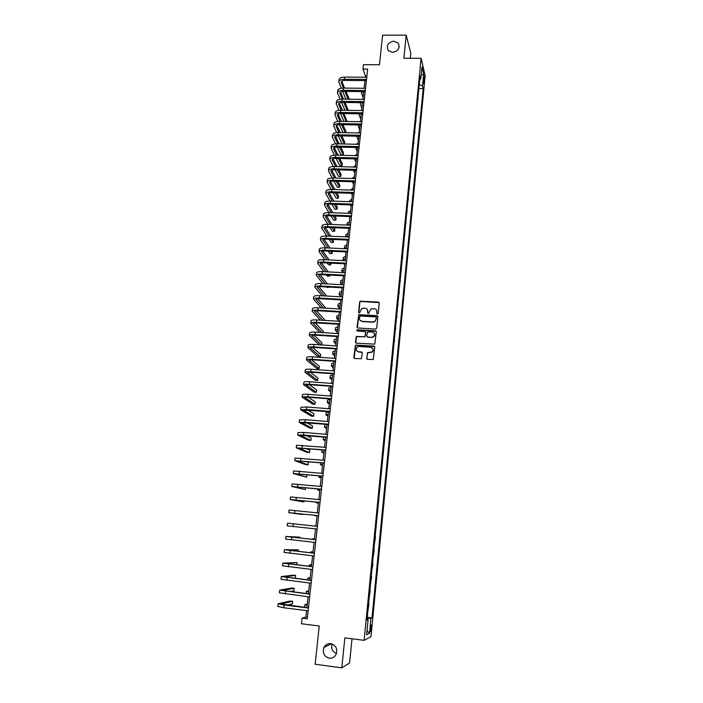 <?xml version="1.0" encoding="UTF-8"?>
<svg xmlns="http://www.w3.org/2000/svg" width="703" height="703" viewBox="0 0 703 703"><rect width="100%" height="100%" fill="white"/><g stroke="black" fill="none" stroke-linecap="round" stroke-linejoin="round"><path stroke-width="1.05" d="M377.449 314.048L378.205 313.406L379.26 303.09L378.372 302.07L360.252 301.183L359.672 301.991L358.583 312.255L359.576 312.888L361.834 308.468L365.015 308.178C366.896 308.468 367.836 309.566 367.827 311.455L367.687 312.791L368.706 313.415L370.868 309.03L374.137 308.696C376.026 308.995 376.966 310.093 376.966 311.991L376.826 313.327L377.449 314.048M330.77 643.632C327.774 643.403 325.507 644.66 323.978 647.401C322.255 652.911 324.013 656.514 329.25 658.201C332.343 658.439 334.646 657.12 336.157 654.247C337.721 648.772 335.929 645.231 330.77 643.632M332.159 643.974C330.937 648.482 332.37 651.672 336.447 653.544M393.768 41.152C387.748 42.567 385.965 45.73 388.408 50.651L392.59 52.382C398.469 51.073 400.315 47.98 398.144 43.094L393.768 41.152M371.404 628.113L371.36 625.055C370.973 624.633 370.604 625.846 370.253 628.675L370.288 631.742C370.683 632.155 371.052 630.951 371.404 628.113M366.588 358.337L367.476 359.391L373.24 359.479L374.778 347.133L373.882 346.087L355.454 345.111L353.794 357.458L354.672 358.512L361.412 358.697L362.309 353.011L361.421 351.966L358.442 351.764C355.85 350.815 355.437 349.233 357.212 347.018L358.996 346.491L370.692 347.264C373.24 348.143 373.697 349.69 372.08 351.922L367.484 352.642L366.922 359.171M410.262 58.261L410.78 53.147L406.22 35.15L382.617 35.185L379.444 64.764L363.433 64.685L362.95 69.087L367.651 69.114L307.255 618.807L302.035 618.148L301.411 623.737L319.241 626.004L315.137 664.238L341.799 667.85L349.576 663.017L352.01 638.79M406.22 35.15L403.874 58.244L421.097 58.305L364.128 640.354L344.848 637.867L341.799 667.85M375.613 329.083L376.703 328.16L377.88 316.64L376.993 315.612L358.767 314.698L357.027 326.948L357.906 327.985L375.613 329.083M376.333 331.842L374.761 344.136L356.289 343.205L355.41 342.159L356.395 336.465L364.207 336.746L365.288 335.832L365.63 332.545L364.752 331.508L357.282 331.043L357.001 329.786L375.446 330.797L376.333 331.842M423.645 77.611L423.593 83.789L424.313 80.414L424.181 76.135L423.645 77.611M421.097 58.305L425.166 75.634L370.999 636.637L364.128 640.354M419.788 79.483L420.807 78.929L420.122 76.117L366.975 620.09L368.108 619.598L367.045 619.343M420.807 78.929L421.967 67.013L423.672 74.175L422.529 85.942L419.296 84.527M418.9 88.596L423.197 88.64L422.529 85.942M423.197 88.64L372.001 617.919L370.92 618.385L369.479 633.262L366.632 634.739L368.108 619.598M306.561 610.599L305.858 616.988L302.035 618.148M362.95 69.087L365.463 76.038L365.323 77.26M364.962 80.599L364.11 88.288M363.741 91.618L362.889 99.378M362.528 102.691L361.658 110.52M361.298 113.824L360.428 121.724M360.068 125.011L359.189 132.981M358.829 136.25L357.941 144.3M357.581 147.551L356.685 155.671M356.333 158.904L355.428 167.103M355.068 170.328L354.163 178.597M353.811 181.796L352.888 190.144M352.537 193.334L351.605 201.752M351.263 204.924L350.322 213.422M349.971 216.577L349.031 225.153M348.688 228.29L347.73 236.946M347.387 240.066L346.421 248.8M346.087 251.902L345.111 260.716M344.769 263.801L343.793 272.694M343.451 275.761L342.466 284.733M342.133 287.782L341.131 296.833M340.797 299.873L339.786 309.004M339.461 312.018L338.442 321.236M338.117 324.232L337.089 333.538M336.763 336.517L335.726 345.902M335.401 348.864L334.356 358.337M334.03 361.272L332.976 370.833M332.66 373.75L331.596 383.39M331.271 386.299L330.199 396.026M329.883 398.909L328.802 408.724M328.486 411.589L327.396 421.492M327.08 424.331L325.981 434.331M325.674 437.152L324.558 447.24M324.25 450.043L323.125 460.219M322.826 462.996L321.693 473.277M321.385 476.028L320.243 486.397M319.944 489.13L318.793 499.587M318.494 502.302L317.325 512.856M317.035 515.545L315.858 526.195M315.559 528.876L314.382 539.57M314.083 542.303L312.905 553.024M312.598 555.809L311.411 566.548M311.095 569.395L309.909 580.151M309.592 583.051L308.406 593.833M308.081 596.785L306.886 607.585M366.887 76.047L365.463 76.038M307.431 617.19L305.858 616.988M417.837 99.475L418.496 92.761M416.765 110.406L417.424 103.693M415.693 121.391L416.352 114.677M414.621 132.436L415.271 125.714M413.531 143.535L414.19 136.804M412.441 154.686L413.1 147.955M411.343 165.899L412.002 159.159M410.244 177.165L410.904 170.425M409.137 188.492L409.796 181.743M408.03 199.872L408.689 193.123M406.914 211.313L407.573 204.555M405.789 222.807L406.448 216.049M404.656 234.363L405.315 227.605M403.522 245.98L404.181 239.213M402.38 257.658L403.047 250.883M401.237 269.39L401.896 262.614M400.086 281.191L400.745 274.407M398.926 293.046L399.585 286.262M397.757 304.961L398.425 298.177M396.589 316.948L397.257 310.155M395.411 328.986L396.079 322.194M394.234 341.096L394.893 334.294M393.039 353.266L393.706 346.465M391.843 365.498L392.511 358.688M390.648 377.792L391.307 370.982M389.436 390.156L390.103 383.346M388.223 402.582L388.891 395.771M387.002 415.078L387.669 408.258M385.78 427.644L386.439 420.816M384.541 440.271L385.209 433.443M383.302 452.969L383.97 446.141M382.054 465.729L382.722 458.901M380.798 478.567L381.465 471.731M379.541 491.467L380.209 484.631M378.276 504.438L378.943 497.601M377.001 517.478L377.669 510.642M375.718 530.598L376.386 523.753M374.427 543.814L375.507 536.96M373.126 557.11L374.216 550.177M371.825 570.476L372.924 563.472M370.507 583.912L371.615 576.838M369.189 597.427L370.305 590.283M367.862 611.012L368.987 603.798M367.247 617.331L372.001 617.919M418.215 99.475L417.934 98.438M417.143 110.415L416.87 109.396M416.071 121.399L415.789 120.406M414.99 132.445L414.708 131.479M413.909 143.544L413.628 142.595M412.819 154.695L412.529 153.781M411.73 165.908L411.431 165.012M410.622 177.174L410.332 176.304M409.524 188.501L409.225 187.657M408.408 199.889L408.109 199.063M407.292 211.322L406.984 210.522M406.167 222.825L405.859 222.051M405.042 234.38L404.726 233.633M403.909 245.997L403.592 245.277M402.766 257.676L402.45 256.982M401.624 269.407L401.299 268.739M400.473 281.209L400.148 280.567M399.313 293.063L398.988 292.448M398.153 304.988L397.819 304.399M396.984 316.965L396.641 316.403M395.807 329.013L395.464 328.477M394.62 341.122L394.278 340.612M393.434 353.293L393.082 352.809M392.239 365.525L391.887 365.077M367.159 618.227L370.92 618.385M421.185 75.063L423.672 74.175M369.479 633.262L367.019 630.749M377.036 313.872L376.562 310.137M367.388 309.548L367.906 313.353M379.189 302.633L360.428 301.438L359.857 302.246L358.82 312.835M377.792 316.148L358.952 314.935L357.335 327.756M376.386 317.633L375.771 316.912L360.252 315.99L359.347 318.037C359.338 319.935 360.279 321.034 362.159 321.333L372.775 321.974L374.761 321.447L376.246 319.048L376.342 317.317M360.041 320.304L362.159 321.333M376.553 317.87L374.927 321.684L372.942 322.211L362.335 321.57M365.516 331.983L365.033 336.781L356.579 336.684L355.744 342.985M376.228 331.298L357.616 329.9L356.922 330.911M371.676 337.22L373.478 336.684C375.235 334.47 374.813 332.897 372.212 331.974L367.458 331.895L366.667 335.92L367.555 336.965L371.852 337.44L373.653 336.913C374.927 335.744 375.103 334.47 374.181 333.09M366.966 336.711L367.555 336.965M371.852 337.44L367.731 337.185M372.599 348.301C373.574 349.637 373.451 350.911 372.256 352.133L367.66 352.844L366.764 358.53M356.843 351.061L358.442 351.764M362.159 352.388L358.627 351.966M374.646 346.553L355.639 345.322L354.154 358.319M363.082 97.629L361.509 93.174L362.643 91.61M338.784 81.671L339.013 79.694C339.329 78.051 341.219 77.189 344.672 77.102L366.755 77.268M341.28 88.235L338.758 81.873C339.074 80.239 340.964 79.377 344.426 79.29L366.509 79.474M366.386 80.608L344.892 80.432C342.581 80.493 341.324 81.065 341.113 82.154L343.477 88.077M344.874 91.416L348.134 99.193M341.746 81.161L344.628 88.095M346.017 91.425L349.259 99.211M345.911 99.167L342.642 91.443M361.913 108.271L360.323 103.903L361.017 102.673M360.736 118.956L359.242 115.31L359.505 113.789M359.549 129.695L358.082 124.967M359.655 121.707L360.463 121.417M337.51 92.603L337.748 90.599C338.055 89 339.944 88.165 343.416 88.077L365.542 88.306M340.129 99.237L337.493 92.787C337.8 91.197 339.69 90.362 343.161 90.283L365.296 90.52M365.173 91.636L343.626 91.399C341.315 91.452 340.059 92.005 339.848 93.068L342.343 99.123M343.776 102.445L347.177 110.309M348.284 110.327L344.953 102.462M340.507 92.093L343.53 99.132M344.953 110.274L341.535 102.453M336.236 103.578L336.473 101.566C336.781 100.002 338.67 99.193 342.141 99.123L364.321 99.395M338.987 110.309L336.219 103.772C336.526 102.216 338.415 101.399 341.886 101.329L364.075 101.619M363.961 102.708L342.361 102.427C340.05 102.471 338.784 103.007 338.582 104.053L341.21 110.222M342.686 113.534L346.228 121.478M347.018 121.487L343.899 113.552M339.259 103.077L342.431 110.239M343.995 121.434L340.428 113.517M334.953 114.615L335.19 112.585C335.498 111.065 337.387 110.274 340.867 110.213L363.099 110.547M337.844 121.434L334.936 114.8C335.243 113.28 337.132 112.498 340.612 112.436L362.853 112.779M362.73 113.842L341.096 113.508C338.776 113.543 337.51 114.071 337.308 115.081L340.076 121.373M341.596 124.677L345.296 132.709M345.753 132.718L345.902 131.382L342.844 124.695M338.011 114.114L341.333 121.391M343.064 132.665L339.329 124.642M358.363 140.486L356.737 136.25M357.845 132.955L359.259 132.349M333.67 125.705L333.907 123.666C334.206 122.181 336.104 121.408 339.584 121.364L361.869 121.751M336.702 132.621L333.644 125.89C333.951 124.405 335.841 123.649 339.329 123.596L361.614 124M361.5 125.037L339.813 124.642C337.493 124.668 336.227 125.178 336.025 126.171L338.951 132.586M340.516 135.872L344.373 143.992M344.47 144.001L344.698 142.032L341.807 135.899M336.763 125.213L340.252 132.603M342.141 143.948L338.248 135.828M357.168 151.33L355.516 147.507M356.193 144.256L358.047 143.333M355.964 162.226L354.391 158.86M354.699 155.618L356.825 154.379M354.76 173.175L353.354 170.275M353.328 167.042L355.604 165.477M353.547 184.177L352.326 181.752M352.062 178.527L354.374 176.629M352.326 195.241L351.315 193.29M350.779 190.074L353.143 187.833M332.37 136.857L332.616 134.8C332.914 133.35 334.804 132.603 338.301 132.568L360.63 133.008M335.568 143.869L332.352 137.032C332.651 135.591 334.549 134.853 338.038 134.818L360.384 135.266M360.27 136.277L338.53 135.837C336.201 135.855 334.936 136.347 334.733 137.313L337.827 143.851M339.444 147.138L343.24 154.871L343.486 152.727L340.77 147.164M335.498 136.364L339.171 143.878M343.24 154.871L341.008 154.818L337.168 147.085M331.069 148.061L331.315 145.987C331.605 144.572 333.503 143.86 337.001 143.834L359.382 144.326M334.435 155.17L331.051 148.228C331.341 146.83 333.24 146.119 336.746 146.092L359.136 146.602M359.031 147.586L337.238 147.085C334.9 147.094 333.635 147.577 333.442 148.509L336.711 155.178M338.371 158.456L342.018 165.636L342.264 163.474L339.751 158.491M334.241 147.568L338.099 155.214M342.018 165.636L339.786 165.574L336.096 158.395M329.76 159.317L330.006 157.226C330.296 155.855 332.194 155.17 335.7 155.152L358.135 155.706M333.319 166.532L329.742 159.484C330.032 158.122 331.93 157.437 335.445 157.428L357.88 157.99M357.783 158.948L335.937 158.395C333.6 158.395 332.334 158.852 332.141 159.766L335.595 166.567M337.317 169.827L340.797 176.444L341.043 174.282L338.741 169.871M332.976 158.834L337.036 166.602M340.797 176.444L338.556 176.383L335.032 169.766M328.45 170.636L328.696 168.535C328.978 167.2 330.885 166.532 334.4 166.532L356.878 167.138M332.203 177.964L328.433 170.803C328.714 169.476 330.621 168.817 334.136 168.817L356.623 169.432M356.526 170.363L334.637 169.757C332.291 169.757 331.025 170.196 330.832 171.075L334.496 178.008M336.271 181.269L339.567 187.306L339.813 185.135L337.748 181.312M331.711 170.161L335.981 178.052M339.567 187.306L337.317 187.235L333.987 181.198M327.123 182.015L327.378 179.889C327.66 178.597 329.558 177.956 333.081 177.964L355.613 178.632M331.104 189.459L327.106 182.165C327.387 180.882 329.294 180.249 332.818 180.267L355.366 180.943M355.261 181.84L333.327 181.181C330.972 181.172 329.707 181.594 329.514 182.446L333.398 189.52M335.243 192.763L338.328 198.228L338.582 196.04L336.763 192.815M330.436 181.55L334.944 189.564M338.328 198.228L336.078 198.149L332.95 192.692M351.105 206.348L350.314 204.889M350.489 201.717L351.649 201.357M349.496 201.682L349.611 200.636L351.904 199.098M325.797 193.448L326.051 191.304C326.324 190.056 328.231 189.441 331.763 189.467L354.347 190.188M330.006 201.005L325.779 193.597C326.06 192.358 327.967 191.743 331.5 191.77L354.092 192.508M353.996 193.378L332.009 192.657C329.654 192.64 328.38 193.044 328.196 193.879L332.317 201.084M334.224 204.327L337.089 209.195L337.335 206.998L335.806 204.38M329.162 192.991L333.916 201.137M337.089 209.195L334.83 209.116L331.93 204.239M349.874 217.517L349.329 216.55M348.626 213.361L350.402 212.684M348.205 213.343L348.372 211.902L350.656 210.417M324.461 204.942L324.716 202.78C324.988 201.576 326.895 200.988 330.436 201.023L353.073 201.805M328.934 212.631L324.452 205.083C324.724 203.888 326.623 203.299 330.164 203.334L352.818 204.134M352.721 204.977L330.682 204.195C328.319 204.178 327.053 204.564 326.869 205.364L331.245 212.71M333.222 215.944L335.841 220.224L336.087 218.018L334.874 216.006M327.879 204.485L332.914 212.772M335.841 220.224L333.574 220.136L330.928 215.856M348.635 228.739L348.363 228.282M347.001 225.074L349.145 224.072M346.913 225.065L347.115 223.22L349.4 221.797M323.125 216.489L323.38 214.318C323.644 213.15 325.551 212.587 329.101 212.631L351.79 213.475M327.879 224.31L323.108 216.629C323.371 215.47 325.287 214.916 328.828 214.96L351.526 215.821M351.438 216.638L329.356 215.795C326.983 215.768 325.717 216.137 325.533 216.911L330.19 224.406M332.247 227.631L334.584 231.305L334.839 229.081L333.96 227.702M326.605 216.049L331.921 224.477M334.584 231.305L332.317 231.208L329.953 227.535M345.604 236.858L347.888 235.523M345.621 236.762L345.858 234.6L348.143 233.229M321.772 228.097L322.027 225.909C322.29 224.784 324.206 224.248 327.756 224.31L350.498 225.215M326.833 236.059L321.763 228.238C322.027 227.122 323.934 226.586 327.484 226.647L350.243 227.561M350.156 228.352L328.011 227.456C325.638 227.412 324.373 227.772 324.188 228.519L329.153 236.155M331.289 239.38L333.327 242.438L333.081 239.451M325.322 227.675L330.964 236.234M333.327 242.438L331.051 242.333L328.995 239.275M344.444 248.713L346.623 247.025M344.347 248.212L344.593 246.032L346.878 244.723M320.419 239.776L320.673 237.561C320.937 236.48 322.844 235.971 326.412 236.041L349.206 237.008M325.823 247.878L320.401 239.899C320.665 238.827 322.572 238.326 326.139 238.396L348.943 239.371M348.864 240.127L326.667 239.178C324.294 239.125 323.02 239.459 322.844 240.18L328.143 247.974M330.366 251.191L332.062 253.625L332.238 251.27M324.039 239.363L330.032 248.062M332.062 253.625L329.777 253.519L328.073 251.085M343.468 260.637L343.064 259.829L345.349 258.59M343.073 259.715L343.319 257.518L345.604 256.27M319.057 251.498L319.32 249.275C319.575 248.238 321.482 247.755 325.05 247.843L347.897 248.862M324.83 259.75L319.039 251.63C319.294 250.593 321.209 250.119 324.777 250.206L347.642 251.243M347.554 251.973L325.313 250.962C322.932 250.901 321.658 251.217 321.491 251.902L327.15 259.864M329.479 263.063L330.788 264.864L330.981 263.142M322.756 251.103L329.127 259.952M330.788 264.864L328.503 264.759L327.176 262.957M342.519 272.623L341.781 271.384L344.066 270.216M341.799 271.279L342.045 269.073L344.321 267.878M341.605 284.689L340.498 283.01L342.774 281.894M340.507 282.905L340.753 280.682L343.038 279.548M340.727 296.815L339.206 294.689L341.482 293.634M339.215 294.592L339.47 292.343L341.746 291.279M339.804 308.898L337.906 306.429L340.182 305.436M337.915 306.332L338.169 304.074L340.445 303.072M338.512 320.586L336.605 318.222L338.881 317.299M336.614 318.134L336.86 315.858L339.136 314.918M337.22 332.326L335.287 330.085L337.563 329.224M335.296 329.997L335.551 327.712L337.827 326.833M335.92 344.127L333.969 342.01L336.245 341.21M333.978 341.93L334.233 339.619L336.509 338.802M334.61 355.99L332.642 353.987L334.918 353.257M332.651 353.917L332.914 351.588L335.182 350.841M333.301 367.915L331.315 366.035L333.582 365.367M331.315 365.964L331.579 363.618L333.846 362.941M331.983 379.892L329.971 378.135L332.238 377.537M329.979 378.073L330.243 375.71L332.51 375.103M330.656 391.94L328.626 390.306L330.893 389.778M328.635 390.253L328.899 387.871L331.157 387.327M329.32 404.049L327.273 402.538L329.531 402.081M327.273 402.485L327.545 400.086L329.804 399.612M327.976 416.22L325.911 414.84L328.169 414.445M325.92 414.788L326.183 412.371L328.442 411.967M326.631 428.461L324.54 427.204L326.798 426.879M324.549 427.16L324.812 424.726L327.08 424.384M325.269 440.755L323.169 439.63L325.427 439.375M323.169 439.595L323.67 436.985M323.907 453.119L321.781 452.117L324.039 451.941M322.545 465.544L320.392 464.674L322.651 464.569M321.166 478.04L318.995 477.302L321.253 477.267M317.686 263.291L317.949 261.05C318.195 260.048 320.111 259.6 323.688 259.697L346.588 260.787M323.863 271.692L317.677 263.414C317.923 262.421 319.839 261.973 323.415 262.078L346.324 263.177M346.254 263.871L323.96 262.799C321.57 262.737 320.296 263.027 320.129 263.695L326.192 271.806M328.626 275.014L329.505 276.165L329.628 275.058M321.473 262.913L328.266 271.912M329.505 276.165L327.22 276.051L326.333 274.891M316.315 275.145L316.57 272.887C316.816 271.929 318.731 271.507 322.317 271.613L345.27 272.764M322.941 283.704L316.297 275.26C316.543 274.311 318.459 273.898 322.044 274.012L345.006 275.172M344.936 275.84L322.589 274.706C320.199 274.627 318.925 274.908 318.758 275.541L325.269 283.827M327.818 287.026L328.222 287.518L328.275 287.044M320.199 274.785L327.449 283.942M328.222 287.518L325.524 286.903M314.926 287.061L315.19 284.785C315.436 283.871 317.352 283.476 320.946 283.599L343.952 284.812M322.062 295.778L314.918 287.167C315.155 286.27 317.071 285.875 320.665 286.007L343.688 287.228M343.618 287.861L321.218 286.666C318.819 286.587 317.545 286.842 317.378 287.448L324.382 295.91M318.925 286.719L326.684 296.042M313.538 299.039L313.802 296.745C314.039 295.875 315.955 295.506 319.557 295.647L342.625 296.921M321.227 307.932L313.529 299.144C313.758 298.283 315.682 297.923 319.285 298.063L342.352 299.346M342.291 299.953L319.839 298.696C317.431 298.608 316.157 298.845 315.999 299.416L323.556 308.063M325.876 308.204L317.651 298.722M312.141 311.077L312.404 308.766C312.642 307.94 314.557 307.606 318.169 307.756L341.28 309.092M320.463 320.146L312.123 311.174C312.36 310.366 314.276 310.032 317.888 310.181L341.017 311.534M340.955 312.106L318.45 310.788C316.042 310.691 314.759 310.911 314.601 311.455L322.791 320.287M324.496 320.392L324.584 319.619L316.394 310.788M310.735 323.178L311.007 320.849C311.227 320.067 313.151 319.76 316.772 319.927L339.936 321.333M319.768 332.44L310.726 323.275C310.946 322.501 312.87 322.202 316.491 322.369L339.672 323.784M339.611 324.329L317.053 322.949C314.636 322.835 313.362 323.037 313.204 323.547L322.097 332.589M323.108 332.651L323.275 331.192L315.146 322.923M309.32 335.349L309.592 332.994C309.812 332.264 311.737 331.983 315.366 332.159L338.591 333.635M319.171 344.813L309.311 335.428C309.531 334.707 311.455 334.443 315.085 334.619L338.319 336.104M338.257 336.614L315.647 335.164C313.23 335.05 311.947 335.226 311.798 335.709L321.491 344.962M321.719 344.98L321.956 342.818L313.907 335.129M307.896 347.572L308.178 345.208C308.389 344.523 310.313 344.277 313.951 344.461L337.229 345.999M336.904 348.96L314.241 347.449L310.383 347.932L320.375 356.852L318.046 356.693L307.888 347.66C308.107 346.983 310.032 346.737 313.67 346.93L336.957 348.486M320.375 356.852L320.638 354.505L312.703 347.405M306.473 359.866L306.745 357.484C306.956 356.843 308.889 356.632 312.527 356.834L335.858 358.433M335.542 361.377L312.826 359.804L308.969 360.226L319.039 368.609L316.71 368.451L306.464 359.945C306.675 359.321 308.599 359.11 312.246 359.312L335.586 360.929M319.039 368.609L319.303 366.254L311.517 359.743M305.04 372.23L305.313 369.822C305.524 369.233 307.448 369.049 311.104 369.268L334.487 370.938M334.171 373.855L311.394 372.221L307.536 372.572L317.703 380.428L315.366 380.261L305.032 372.3C305.234 371.72 307.158 371.544 310.814 371.764L334.215 373.442M317.703 380.428L317.967 378.065L310.366 372.159M303.591 384.655L303.872 382.23C304.074 381.694 306.007 381.536 309.663 381.764L333.108 383.504M332.791 386.404L309.961 384.699L306.104 384.998L316.359 392.309L314.013 392.133L303.582 384.717C303.784 384.19 305.717 384.04 309.373 384.277L332.827 386.026M316.359 392.309L316.622 389.928L309.276 384.655M302.141 397.151L302.422 394.708C302.624 394.216 304.548 394.093 308.222 394.33L331.719 396.141M331.403 399.023L308.529 397.248L304.663 397.485L315.006 404.251L312.659 404.067L302.132 397.204C302.334 396.729 304.258 396.606 307.932 396.852L331.438 398.68M315.006 404.251L315.278 401.861L308.248 397.23M300.682 409.708L300.972 407.248L306.763 406.967L330.322 408.847M330.006 411.712L303.213 410.034L313.643 416.255L311.297 416.062L300.682 409.761L306.473 409.506L330.041 411.396M313.643 416.255L313.916 413.847L307.325 409.884M299.214 422.336L299.504 419.849L305.304 419.673L328.916 421.624M328.609 424.463L301.754 422.652L312.281 428.312L309.926 428.118L299.214 422.38L305.014 422.222L328.635 424.181M312.281 428.312L312.554 425.895L306.534 422.626M297.747 435.025L298.037 432.53L303.837 432.442L327.51 434.463M327.203 437.284L300.286 435.342L310.911 440.438L308.547 440.236L297.738 435.069L303.547 435.008L327.229 437.046M310.911 440.438L311.183 438.004L305.937 435.456M325.779 450.175L298.81 448.101L309.522 452.627L307.158 452.416L296.253 447.829L296.552 445.271L326.087 447.38M296.253 447.829L325.805 449.973M309.522 452.627L309.803 450.184L305.62 448.382M324.355 463.136L297.325 460.931L308.142 464.876L305.77 464.657L294.768 460.65L295.067 458.084L324.663 460.36M294.768 460.65L324.382 462.969M308.142 464.876L308.415 462.416L305.787 461.44M293.274 473.523L293.573 470.966L323.231 473.418M322.923 476.177L295.84 473.822L306.745 477.188L293.265 473.55L322.941 476.036M306.745 477.188L306.807 474.648M319.777 490.597L317.598 489.991L319.847 490.035M291.763 486.494L292.061 483.919L321.789 486.546M321.491 489.279L294.337 486.784L305.348 489.56L291.763 486.511L321.499 489.183M305.348 489.56L305.55 487.724M318.389 503.216L316.183 502.759L318.433 502.865M290.251 499.534L290.55 496.933L320.34 499.745M320.041 502.452L292.826 499.824L303.933 502.004L290.251 499.552L320.05 502.39M303.933 502.004L304.065 500.852M316.991 515.905L314.759 515.58L317.009 515.774M288.731 512.654L318.591 515.677L291.314 512.926L302.518 514.508L288.731 512.654L289.03 510.026L318.881 513.014M302.518 514.508L302.571 514.051M315.867 526.108L313.617 525.897L315.867 526.143M293.336 523.823L317.413 526.362L287.501 523.19L293.336 523.823L293.037 526.485L317.115 529.043M287.501 523.199L287.193 525.835L293.037 526.485M314.461 538.92L312.185 538.85L314.426 539.175M299.856 537.997L299.953 537.18L285.963 536.433L315.937 539.781M285.963 536.442L285.655 539.087L315.638 542.479M315.946 539.737L288.564 536.705L299.953 537.18M313.037 551.802L310.744 551.864L312.984 552.268M298.344 551.398L298.511 549.869L284.425 549.737L314.452 553.279M284.416 549.755L284.109 552.409L314.162 555.985M314.461 553.199L287.026 550.01L298.511 549.869M311.614 564.746L309.302 564.957L311.534 565.44M296.815 564.878L297.07 562.628L282.87 563.121L312.967 566.846M282.861 563.147L282.553 565.81L312.668 569.571M312.976 566.732L285.48 563.393L297.07 562.628M310.172 577.769L307.844 578.121L310.076 578.683M293.634 578.244L295.33 578.024L295.62 575.449L293.195 575.168L281.305 576.583L311.464 580.493M281.297 576.609L280.989 579.281L311.165 583.235M311.482 580.335L283.924 576.855L295.62 575.449M308.731 590.854L306.376 591.355L308.608 591.996M290.04 591.618L293.863 590.933L294.162 588.341L291.736 588.051L279.732 590.116L309.961 594.22M279.724 590.151L279.416 592.831L309.654 596.979M309.979 594.017L282.36 590.379L294.162 588.341M307.281 604.018L304.909 604.659L307.132 605.38M287.079 605.142L292.395 603.903L292.694 601.302L290.26 601.003L278.151 603.719L284.012 605.002L308.441 608.025M278.151 603.763L277.834 606.452L283.696 607.752L308.134 610.793M308.468 607.779L280.787 603.991L292.694 601.302M423.399 80.406L424.313 80.414M423.391 82.304L424.129 82.313M344.672 77.102L344.426 79.29M341.333 81.557L341.201 82.655M343.416 88.077L343.161 90.283M340.067 92.488L339.944 93.561M342.141 99.123L341.886 101.329M338.802 103.482L338.679 104.527M340.867 110.213L340.612 112.436M337.519 114.527L337.405 115.547M339.584 121.364L339.329 123.596M336.236 125.626L336.122 126.628M338.301 132.568L338.038 134.818M334.953 136.786L334.839 137.762M337.001 143.834L336.746 146.092M333.653 147.999L333.547 148.948M335.7 155.152L335.445 157.428M332.352 159.273L332.247 160.187M334.4 166.532L334.136 168.817M331.043 170.601L330.937 171.488M333.081 177.964L332.818 180.267M329.725 181.98L329.628 182.85M331.763 189.467L331.5 191.77M328.406 193.43L328.31 194.265M330.436 201.023L330.164 203.334M327.071 204.924L326.983 205.742M329.101 212.631L328.828 214.96M325.735 216.489L325.647 217.271M327.756 224.31L327.484 226.647M324.399 228.115L324.311 228.87M326.412 236.041L326.139 238.396M323.046 239.793L322.958 240.523M325.05 247.843L324.777 250.206M321.693 251.533L321.605 252.236M323.688 259.697L323.415 262.078M320.322 263.335L320.252 264.003M322.317 271.613L322.044 274.012M318.951 275.198L318.881 275.84M320.946 283.599L320.665 286.007M317.58 287.123L317.51 287.738M319.557 295.647L319.285 298.063M316.192 299.109L316.122 299.689M318.169 307.756L317.888 310.181M314.795 311.157L314.733 311.71M316.772 319.927L316.491 322.369M313.397 323.275L313.336 323.793M315.366 332.159L315.085 334.619M311.991 335.454L311.939 335.946M313.951 344.461L313.67 346.93M310.577 347.695L310.524 348.152M312.527 356.834L312.246 359.312M311.104 369.268L310.814 371.764M309.663 381.764L309.373 384.277M308.222 394.33L307.932 396.852M306.763 406.967L306.473 409.506M305.304 419.673L305.014 422.222M303.837 432.442L303.547 435.008M302.36 445.289L302.07 447.864M300.884 458.198L300.585 460.79M299.39 471.177L299.091 473.787M297.887 484.235L297.589 486.854M296.376 497.355L296.077 499.991M294.865 510.554L294.557 513.199M291.807 537.162L291.499 539.842M290.26 550.581L289.952 553.279M288.713 564.078L288.406 566.785M287.158 577.638L286.842 580.362M285.585 591.285L285.269 594.026M284.012 605.002L283.696 607.752M331.605 643.799L323.978 647.401M399.216 47.004L398.144 43.094M361.685 91.592L361.527 92.998M360.454 102.664L360.34 103.728M359.224 113.789L359.145 114.519M322.036 449.841L321.789 452.091M320.603 462.794L320.401 464.648M319.162 475.817L319.004 477.284M317.712 488.91L317.598 489.982M316.253 502.074L316.183 502.742M312.185 538.85L312.132 539.324M310.744 551.881L310.647 552.769M309.294 564.975L309.153 566.293M307.835 578.147L307.65 579.887M306.376 591.39L306.13 593.56M304.9 604.703L304.61 607.304"/></g></svg>
